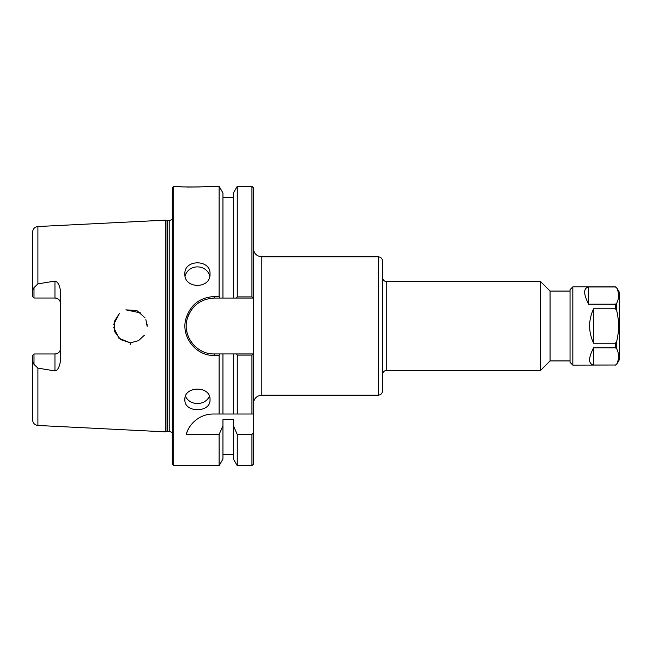 <?xml version="1.0" encoding="UTF-8"?>
<svg xmlns="http://www.w3.org/2000/svg" width="652" height="652" viewBox="0 0 652 652"><rect width="100%" height="100%" fill="white"/><g stroke="black" fill="none" stroke-linecap="round" stroke-linejoin="round"><path stroke-width="0.98" d="M253.326 248.29C253.832 253.465 256.668 256.301 261.843 256.807L378.25 256.807C380.833 257.059 382.259 258.477 382.512 261.061L382.512 390.939C382.259 393.523 380.833 394.941 378.25 395.193L378.25 256.807M253.326 464.305L253.326 432.683L251.933 434.493L251.933 465.699L253.326 464.305M251.933 355.095L253.302 353.938L236.464 353.938L237.255 355.095L251.933 355.095L251.933 414.012L253.326 414.012L253.326 187.695L251.933 186.301L251.933 296.904L237.255 296.904L236.464 298.062L253.302 298.062L251.933 296.904M253.326 414.012L253.326 432.683M382.512 374.615C382.765 372.023 384.183 370.605 386.766 370.352L386.766 281.648C384.183 281.395 382.765 279.977 382.512 277.385M386.766 281.648L540.638 281.648L540.638 370.352L386.766 370.352M570.035 291.077L550.068 291.077L550.068 360.923L570.035 360.923M550.068 291.077L540.638 281.648M210.025 399.66C210.832 413.083 184.043 413.058 184.875 399.66C184.043 385.609 210.849 385.593 210.025 399.66L210.017 399.399M173.701 465.699L173.701 186.301L172.299 187.695L172.299 464.305L173.701 465.699L219.105 465.699L219.105 434.493L186.268 434.493C187.98 426.278 197.735 414.044 213.196 414.012L219.105 414.012L219.105 355.462L219.895 353.938L214.215 353.938C196.888 354.501 182.576 336.562 186.969 319.765C191.003 306.228 200.082 298.991 214.215 298.062L236.464 298.062M219.895 298.062L219.105 296.538L214.215 296.538C199.43 297.524 189.936 305.152 185.714 319.423C181.117 337.141 196.089 356.049 214.215 355.462L219.105 355.462M219.105 296.538L219.105 186.301L207.1 186.301C209.064 187.132 175.086 187.279 176.619 186.301L173.701 186.301M199.553 186.937L187.026 187.067M181.134 186.725L177.809 186.423M185.535 396.253A12.575 10.66 180 0 0 197.458 403.515A12.575 10.66 180 0 0 209.365 396.237M210.025 273.93C210.857 289.178 184.027 289.17 184.875 273.93C184.035 259.137 210.857 259.146 210.025 273.93L210.017 274.084M209.773 276.228A12.575 11.655 0 0 0 197.45 266.88A12.575 11.655 0 0 0 185.127 276.228M219.105 465.699L222.943 459.057L222.943 425.789L219.105 434.493M236.464 353.938L219.895 353.938M37.906 425.463L165.315 431.844L165.315 220.156L37.906 226.537C34.662 226.994 32.893 228.852 32.6 232.12L32.6 290.67L33.994 287.638L37.906 283.873L54.955 281.093C57.808 281.713 59.674 285.111 60.538 291.289L60.538 360.711C59.438 367.255 57.572 370.654 54.955 370.915L37.906 368.127L33.994 364.362L32.6 361.33L32.6 419.88C32.893 423.148 34.662 425.006 37.906 425.463L37.906 368.127M130.261 344.411L130.319 342.765M144.385 335.226L138.517 340.662L130.661 342.765L138.517 340.662L144.385 335.226M113.684 327.353L118.909 338.209L130.082 342.765L120.538 339.562L114.581 331.575L114.214 321.615L119.577 313.188L113.709 324.386M140.971 313.001L125.901 309.855L136.896 310.548L145.07 317.899M147.05 324.125L147.099 324.688M147.148 325.592L147.156 326M147.148 326.334L145.861 319.545M222.943 298.062L222.943 192.943L219.105 186.301M193.546 307.198A27.938 27.938 0 0 0 191.06 310.36M188.844 314.288A27.938 27.938 0 0 0 186.415 323.205M186.733 331.069A27.938 27.938 0 0 0 187.466 334.068M191.06 341.648A27.938 27.938 0 0 0 194.956 346.245M233.424 353.938L233.424 414.012L222.943 414.012L251.933 414.012M190.123 426.196A27.938 27.938 0 0 0 186.268 434.493M251.933 434.493L237.255 434.493L233.424 425.789L233.424 419.66L222.943 419.66L222.943 425.789M32.6 296.636L33.994 298.029L32.6 296.636L32.6 290.67M60.538 303.62C60.269 300.287 58.403 298.42 54.955 298.029A5.591 5.591 0 0 1 60.538 303.62M32.6 361.33L32.6 355.364L33.994 353.971L54.955 353.971C58.403 353.58 60.269 351.713 60.538 348.38A5.591 5.591 0 0 1 54.955 353.971L54.955 370.915M33.994 353.971L33.994 364.362M54.955 281.093L54.955 298.029L33.994 298.029L33.994 287.638M219.105 414.012L222.943 414.012L222.943 353.938M237.255 434.493L237.255 465.699L251.933 465.699M237.255 355.095L237.255 414.012M237.255 465.699L233.424 459.057L233.424 425.789M233.424 298.062L233.424 192.943L237.255 186.301L237.255 296.904M167.042 220.62L169.797 220.718L169.797 431.282L167.042 431.379L167.042 220.62L165.315 220.156M169.797 220.718L172.299 219.153M588.634 304.182C583.353 293.873 583.353 288.135 588.634 286.978L615.439 286.978L616.645 287.801C619.196 292.984 619.196 298.168 616.645 303.351L615.439 304.182L588.634 304.182L588.634 286.978M615.439 365.022L572.831 365.12L572.831 286.88L615.439 286.88L616.645 287.581L619.4 292.349L619.4 359.651L616.645 364.419L615.439 365.022L593.581 365.022C588.3 363.865 588.3 358.127 593.581 347.818L615.439 347.818L616.645 348.649C619.196 353.832 619.196 359.016 616.645 364.199M615.439 343.205L593.581 343.205C588.3 331.738 588.3 320.262 593.581 308.795L615.439 308.795L616.645 310.45C619.196 320.817 619.196 331.183 616.645 341.55L615.439 343.205L615.439 347.818M593.581 343.205L593.581 308.795M593.581 365.022L593.581 347.818M572.831 365.12L570.035 362.325L570.035 289.675L572.831 286.88M253.326 403.71C253.832 398.535 256.668 395.699 261.843 395.193L261.843 256.807M37.906 283.873L37.906 226.537M214.215 355.462L214.215 353.938M214.215 298.062L214.215 296.538M167.768 431.282L167.768 220.718M615.439 308.795L615.439 304.182M616.645 348.649L616.645 341.55M616.645 310.45L616.645 303.351M261.843 395.193L378.25 395.193M550.068 360.923L540.638 370.352M184.883 400.043L184.239 400.043M233.424 454.526L222.943 454.526M237.255 186.301L251.933 186.301M233.424 197.475L222.943 197.475M167.042 431.379L165.315 431.844M169.797 431.282L172.299 432.846M615.439 365.12L616.645 364.419"/></g></svg>
